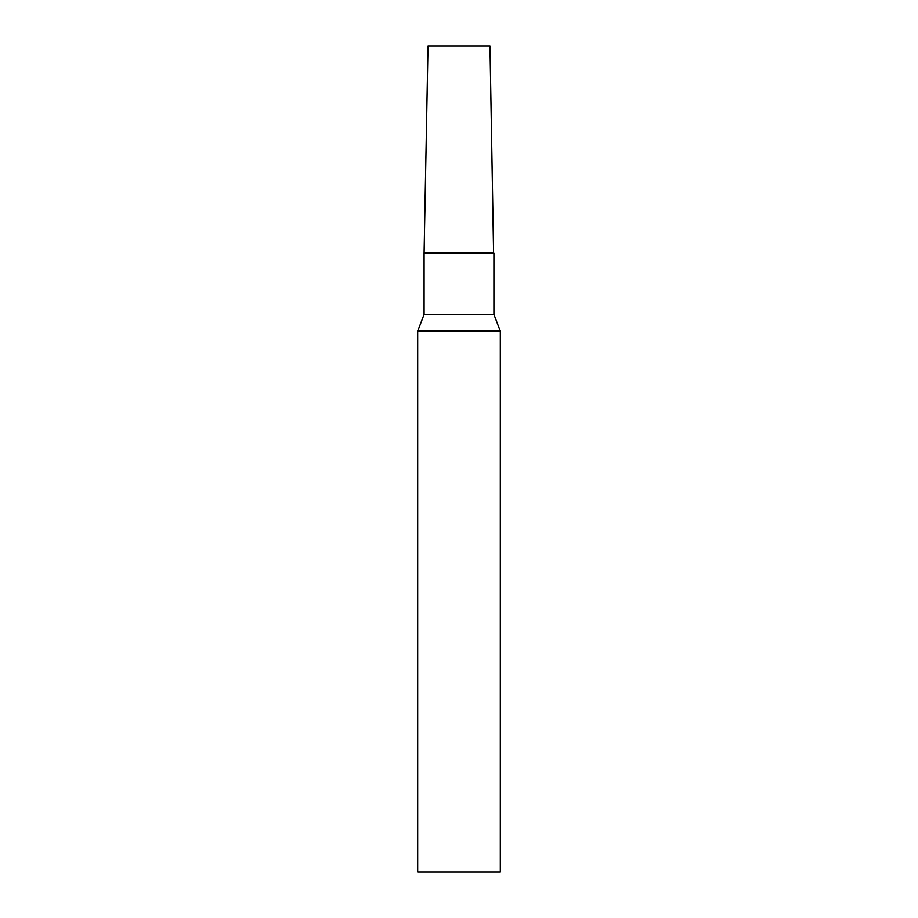 <?xml version="1.0" encoding="UTF-8"?>
<svg xmlns="http://www.w3.org/2000/svg" width="918" height="918" viewBox="0 0 918 918"><rect width="100%" height="100%" fill="white"/><g stroke="black" fill="none" stroke-linecap="round" stroke-linejoin="round"><path stroke-width="1.38" d="M424.082 253.299L428.017 45.9L489.982 45.9L493.586 252.45L424.414 252.45L493.586 252.45L493.918 253.299L424.082 253.299L424.082 314.415L417.69 331.077L417.69 872.1L500.31 872.1L500.31 331.077L417.69 331.077M493.918 253.299L493.918 314.415L424.082 314.415M493.918 314.415L500.31 331.077"/></g></svg>
